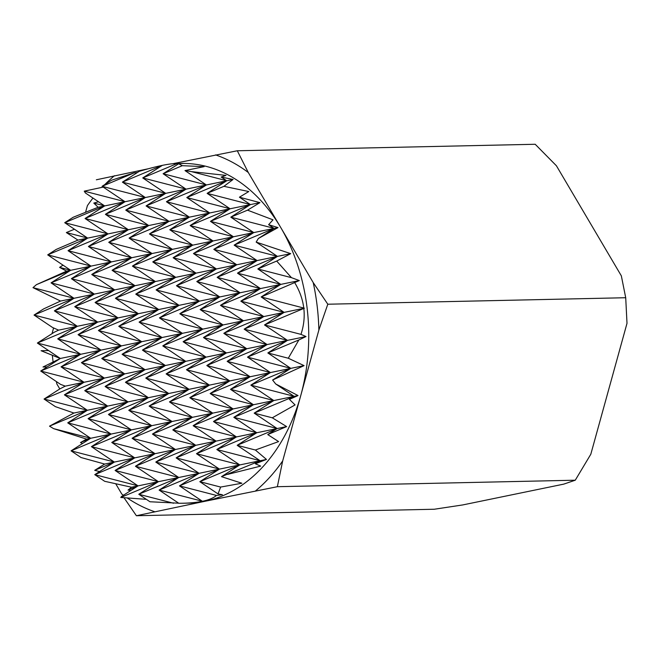 <?xml version="1.0" encoding="UTF-8"?>
<svg xmlns="http://www.w3.org/2000/svg" width="660" height="660" viewBox="0 0 660 660"><rect width="100%" height="100%" fill="white"/><g stroke="black" fill="none" stroke-linecap="round" stroke-linejoin="round"><path stroke-width="0.99" d="M123.998 497.739L136.397 515.732L434.305 509.239L462.66 504.949L563.755 484.127L575.264 480.208L277.357 486.701L282.678 460.944L300.77 395.497L318.862 330.058L327.805 304.219L313.203 282.562L280.748 227.527A169.859 123.676 88.8 0 1 300.77 395.497A169.859 123.676 88.8 0 1 205.07 501.262L277.357 486.701M575.264 480.208L590.815 454.228L627 323.334L625.713 297.726L327.805 304.219M178.67 163.762L163.111 173.745L182.308 165.693L178.67 163.762L182.911 163.54L175.279 163.597C168.135 163.779 156.115 166.361 139.227 171.344L122.413 182.127L162.286 165.412L142.758 177.936L165.611 193.281L122.413 182.127L145.266 197.472L102.069 186.318L124.921 201.663L84.257 191.161L85.387 192.959L104.577 205.854L93.802 203.074L98.134 207.265L73.186 217.264L64.721 222.692L104.593 205.978L85.066 218.501L107.918 233.846L64.721 222.692L87.574 238.037L66.355 232.559L77.962 240.108L56.207 249.43L47.71 254.875L87.582 238.161L68.054 250.684L90.907 266.038L47.71 254.875L70.562 270.221L59.606 267.391L66.578 271.136L36.448 284.65L33 287.653L60.538 301.059L43.7 308.863L34.048 315.059L52.61 327.525L58.6 330.14L54.343 332.178L37.381 343.051L60.233 358.397L41.077 350.716L60.233 358.487L43.024 367.001L47.165 366.911M43.024 367.001L60.25 358.52L40.722 371.044L80.594 354.329L61.066 366.861L100.939 350.138L81.411 362.67L121.283 345.955L101.755 358.479L141.628 341.764L122.1 354.288L161.972 337.573L142.444 350.097L182.317 333.382L162.789 345.906L202.661 329.191L183.133 341.715L223.006 325L203.478 337.524L243.35 320.81L223.822 333.333L263.695 316.618L244.175 329.15L284.039 312.427L264.52 324.959L304.375 308.203L261.178 296.959L299.326 280.566L291.431 277.646L257.837 268.966L276.697 261.063L290.713 253.654L256.162 242.088L258.365 238.491L278.009 227.593L268.62 224.697L274.015 228.327L230.818 217.165L253.671 232.518L210.474 221.356L250.346 204.641L230.818 217.165L247.525 210.16L259.941 202.628L239.431 197.2L250.33 204.517L207.133 193.363L229.985 208.708L186.788 197.554L209.641 212.899L166.444 201.737L206.316 185.023L186.788 197.554L226.66 180.832L207.133 193.363L223.922 186.326L233.087 179.47L221.191 177.045L226.644 180.716L191.491 171.633L184.99 170.585L206.299 184.907L163.111 173.745L185.955 189.09L142.758 177.936L176.929 163.614M288.288 358.231L267.853 352.951L290.705 368.296L247.508 357.142L270.361 372.487L227.164 361.334L250.016 376.678L206.819 365.524L229.672 380.87L186.475 369.715L209.327 385.06L166.13 373.898L188.983 389.251L145.786 378.089L168.638 393.442L125.441 382.28L148.294 397.633L105.097 386.471L127.941 401.816L84.752 390.662L107.596 406.007L64.408 394.853L87.252 410.198L44.063 399.044L55.366 406.634L73.895 413.036L49.517 426.154L87.269 410.322L67.741 422.845L107.613 406.131L88.085 418.654L127.957 401.94L108.43 414.463L148.302 397.749L128.774 410.281L168.646 393.558L149.119 406.09L188.991 389.375L169.471 401.899L209.335 385.184L189.816 397.708L229.688 380.993L210.16 393.517L250.033 376.802L230.505 389.326L270.377 372.611L250.849 385.135L290.722 368.42L272.613 380.036L304.07 365.632L288.288 358.231L298.864 339.95L306.009 336.55L300.968 334.373L264.52 324.959L287.364 340.304L244.175 329.15L267.019 344.495L223.822 333.333L246.675 348.686L203.478 337.524L226.33 352.877L183.133 341.715L205.986 357.068L162.789 345.906L185.642 361.251L142.444 350.097L165.297 365.442L122.1 354.288L144.952 369.633L101.755 358.479L124.608 373.824L81.411 362.67L104.263 378.015L61.066 366.861L83.919 382.206L40.722 371.044L60.563 384.376L65.282 386.133L59.92 388.864L44.063 399.044L83.927 382.33L64.408 394.853L104.28 378.139L84.752 390.662L124.624 373.948L105.097 386.471L144.969 369.757L125.441 382.28L165.313 365.566L145.786 378.089L185.658 361.375L166.13 373.898L206.002 357.184L186.475 369.715L226.347 352.993L206.819 365.524L246.691 348.81L227.164 361.334L267.036 344.619L247.508 357.142L287.38 340.428L267.853 352.951L298.864 339.95M36.448 284.65L70.579 270.344L51.051 282.868L90.923 266.153L71.395 278.685L111.268 261.962L91.74 274.494L131.612 257.779L112.085 270.303L151.957 253.588L132.429 266.112L172.301 249.398L152.773 261.921L192.646 245.207L173.118 257.73L212.99 241.015L193.462 253.539L233.335 236.825L213.815 249.348L253.688 232.633L234.16 245.157L274.032 228.442L258.365 238.491M256.162 242.088L277.349 256.319L234.16 245.157L257.004 260.51L213.815 249.348L236.66 264.701L193.462 253.539L216.315 268.892L173.118 257.73L195.97 273.083L152.773 261.921L175.626 277.266L132.429 266.112L155.281 281.457L112.085 270.303L134.937 285.648L91.74 274.494L114.593 289.839L71.395 278.685L94.248 294.03L51.051 282.868L73.903 298.221L33 287.653M173.489 503.225L138.79 494.266L178.662 477.543L159.134 490.075L178.81 503.283L182.688 503.242C199.493 502.854 210.763 500.255 216.496 495.445L179.479 485.884L219.351 469.169L199.823 481.693L239.696 464.978L221.488 476.66L260.048 460.787L255.379 463.782L266.475 459.426L255.362 450.013L237.179 445.318L277.051 428.604L267.737 434.577L286.646 426.591L272.283 417.805L254.183 413.135L294.055 396.412L289.443 399.374L298.031 395.563L275.715 383.98L294.046 396.297L250.849 385.135L273.702 400.488L230.505 389.326L253.349 404.671L210.16 393.517L233.005 408.862L189.816 397.708L212.66 413.053L169.471 401.899L192.316 417.244L149.119 406.09L171.971 421.435L128.774 410.281L151.627 425.626L108.43 414.463L131.282 429.817L88.085 418.654L110.938 434.008L67.741 422.845L90.593 438.199L53.617 428.645L86.6 439.106L80.487 442.555L90.61 438.314L71.082 450.846L81.015 457.52L104.668 464.062L94.702 470.332L114.287 462.124L94.768 474.647L104.668 481.297L131.521 487.22L128.024 490.099L137.973 485.925L121.572 496.444L120.78 497.475L158.317 481.734L138.79 494.266L149.952 501.757L178.67 503.192M85.066 218.501L124.938 201.787L105.41 214.31L145.282 197.596L125.755 210.119L165.627 193.405L146.099 205.928L185.971 189.214L166.444 201.737L189.296 217.09L146.099 205.928L168.952 221.282L125.755 210.119L148.607 225.472L105.41 214.31L128.263 229.655L85.066 218.501M216.496 495.445L222.403 494.719L218.039 493.919L220.63 487.063L241.873 483.236L221.488 476.66M220.63 487.063L199.823 481.693L218.039 493.919M255.362 450.013L278.602 441.581L267.737 434.577M272.283 417.805L295.07 404.918L289.443 399.374M233.087 179.47L98.134 207.265M259.941 202.628L77.962 240.108M68.054 250.684L107.926 233.97L88.407 246.493L128.279 229.779L108.751 242.302L148.624 225.588L129.096 238.12L168.968 221.397L149.44 233.929L189.313 217.214L169.785 229.738L209.657 213.023L190.13 225.547L230.002 208.832L210.474 221.356L233.326 236.701L190.13 225.547L212.982 240.892L169.785 229.738L192.637 245.083L149.44 233.929L172.293 249.274L129.096 238.12L151.94 253.465L108.751 242.302L131.596 257.656L88.407 246.493L111.251 261.847L68.054 250.684M278.009 227.593L66.578 271.136M290.713 253.654L60.538 301.059M277.365 256.443L257.837 268.966L280.69 284.311L237.493 273.158L277.365 256.443M34.048 315.059L73.92 298.345L54.392 310.868L94.264 294.154L74.737 306.677L114.609 289.963L95.081 302.486L134.953 285.772L115.426 298.295L155.298 281.581L135.77 294.104L175.642 277.39L156.115 289.913L195.987 273.199L176.459 285.73L216.332 269.008L196.804 281.539L236.676 264.817L217.148 277.349L257.021 260.634L237.493 273.158L260.345 288.502L217.148 277.349L240.001 292.693L196.804 281.539L219.656 296.885L176.459 285.73L199.312 301.075L156.115 289.913L178.967 305.266L135.77 294.104L158.623 309.457L115.426 298.295L138.278 313.649L95.081 302.486L117.934 317.831L74.737 306.677L97.589 322.022L54.392 310.868L77.237 326.213L34.048 315.059M299.326 280.566L58.6 330.14M280.706 284.435L261.178 296.959L284.031 312.312L240.834 301.15L280.706 284.435M37.381 343.051L77.253 326.337L57.725 338.861L97.597 322.146L78.07 334.67L117.942 317.955L98.414 330.478L138.286 313.764L118.767 326.296L158.631 309.573L139.112 322.105L178.984 305.382L159.456 317.914L199.328 301.199L179.8 313.723L219.673 297.008L200.145 309.532L240.017 292.817L220.489 305.341L260.362 288.626L240.834 301.15L263.686 316.503L220.489 305.341L243.342 320.686L200.145 309.532L222.998 324.877L179.8 313.723L202.645 329.068L159.456 317.914L182.3 333.259L139.112 322.105L161.956 337.45L118.767 326.296L141.611 341.641L98.414 330.478L121.267 345.832L78.07 334.67L100.922 350.023L57.725 338.861L80.578 354.214L37.381 343.051M304.375 308.203L60.233 358.487M306.009 336.55L65.282 386.133M304.07 365.632L73.895 413.036M298.031 395.563L86.6 439.106M71.082 450.846L110.954 434.123L91.426 446.655L131.299 429.94L111.771 442.464L151.643 425.749L132.115 438.273L171.988 421.558L152.46 434.082L192.332 417.367L172.804 429.891L212.677 413.176L193.149 425.7L233.021 408.986L213.493 421.509L253.366 404.794L233.838 417.318L273.71 400.603L254.183 413.135L277.035 428.48L233.838 417.318L256.69 432.671L213.493 421.509L236.346 436.862L193.149 425.7L216.001 441.053L172.804 429.891L195.657 445.236L152.46 434.082L175.312 449.427L132.115 438.273L154.968 453.618L111.771 442.464L134.624 457.809L91.426 446.655L114.279 462L71.082 450.846M286.646 426.591L104.668 464.062M94.768 474.647L134.64 457.933L115.112 470.456L154.984 453.742L135.457 466.265L175.329 449.551L155.801 462.074L195.673 445.36L176.146 457.883L216.018 441.169L196.49 453.701L236.362 436.978L216.835 449.51L256.707 432.795L237.179 445.318L260.032 460.663L216.835 449.51L239.687 464.855L196.49 453.701L219.343 469.045L176.146 457.883L198.998 473.236L155.801 462.074L178.654 477.428L135.457 466.265L158.301 481.618L115.112 470.456L137.957 485.809L94.768 474.647M266.475 459.426L131.521 487.22M159.134 490.075L199.006 473.36L179.479 485.884L202.331 501.229L159.134 490.075M625.713 297.726L621.34 275.847L556.421 165.775L535.202 144.268L237.295 150.761L172.606 163.754M136.397 515.732L205.07 501.262A169.859 123.676 88.8 0 1 188.743 503.11L182.688 503.242M103.991 463.881L104.255 464.327M115.748 483.813L121.803 494.076A183.851 133.864 88.8 0 0 123.404 495.272M175.279 163.597L181.343 163.465A169.859 123.676 88.8 0 1 280.748 227.527L248.284 172.499L237.295 150.761M148.417 168.737L96.343 179.792M53.592 327.954L52.008 333.671M92.969 198.058A183.851 133.864 88.8 0 0 87.409 205.631L85.569 212.264M56.356 381.546A183.851 133.864 88.8 0 0 56.884 384.013L59.796 388.946M227.593 474.391L260.675 466.1L255.379 463.782M49.517 426.154L53.617 428.645M41.077 350.716L48.543 350.551M63.022 265.163L59.606 267.391M74.448 229.226L66.355 232.559M98.497 201.77L93.802 203.074M103.24 187.102L84.257 191.161M134.104 172.887L111.606 180.205L102.069 186.318L134.104 172.887L137.503 172.45M184.99 170.585L204.121 166.642L182.308 165.693M221.191 177.045L226.017 175.395L191.491 171.633M239.431 197.2L248.787 191.54L223.922 186.326M268.62 224.697L273.001 219.821L247.525 210.16M291.431 277.646L276.697 261.063M303.765 307.964C302.692 299.417 299.714 291.043 294.83 282.851M300.968 334.373C303.839 325.661 304.796 317.031 303.823 308.476M275.715 383.98L272.613 380.036M120.78 497.475L146.338 499.331M128.024 490.099L130.878 490.479M94.702 470.332L99.561 471.57M80.487 442.555L82.549 443.487M282.678 460.944A183.851 133.864 88.8 0 1 255.626 490.85M154.523 511.665A183.851 133.864 88.8 0 1 127.281 497.995M313.203 282.562A183.851 133.864 88.8 0 1 318.862 330.058M215.564 154.902A183.851 133.864 88.8 0 1 248.284 172.499M102.168 187.316A183.851 133.864 88.8 0 1 102.712 186.747M104.882 184.511A183.851 133.864 88.8 0 1 114.46 175.725M53.105 362.002A183.851 133.864 88.8 0 1 52.354 355.311"/></g></svg>
